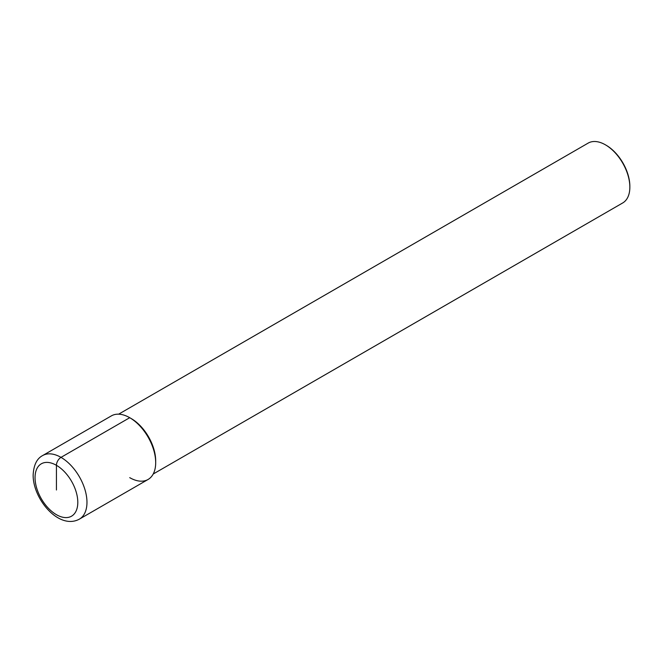 <?xml version="1.0" encoding="UTF-8"?>
<svg xmlns="http://www.w3.org/2000/svg" width="663" height="663" viewBox="0 0 663 663"><rect width="100%" height="100%" fill="white"/><g stroke="black" fill="none" stroke-linecap="round" stroke-linejoin="round"><path stroke-width="0.99" d="M129.724 477.65A36.714 21.199 -120 0 0 155.689 462.666A36.714 21.199 -120 0 0 129.724 417.698L131.257 418.585L129.724 417.698L61.004 457.371A6.481 3.738 120 0 0 56.43 465.31L56.43 489.998M155.689 462.666A36.714 21.199 -120 0 0 139.661 425.721A36.714 21.199 -120 0 0 111.367 415.883L42.647 455.556A36.714 21.199 -120 0 1 70.941 465.393A36.714 21.199 -120 0 1 86.969 502.339A36.714 21.199 60 0 1 79.361 519.146L148.081 479.473A36.714 21.199 60 0 0 155.689 462.666L155.689 460.901A34.551 19.948 -120 0 0 131.257 418.585M118.652 414.168L588.139 143.117A34.551 19.948 60 0 1 605.418 144.824L606.181 145.263A33.473 19.326 -120 0 0 606.181 145.263L605.418 144.824A34.551 19.948 -120 0 1 629.85 187.148A34.551 19.948 -120 0 1 622.69 202.961L153.211 474.02M629.85 187.148L629.85 186.262A33.473 19.326 -120 0 0 606.181 145.272M77.803 502.339A30.233 17.453 -120 0 0 56.43 465.31A30.233 17.453 -120 0 0 35.048 477.65A30.233 17.453 60 0 0 56.43 514.687A30.233 17.453 60 0 0 77.803 502.339M42.647 455.556C36.838 458.597 33.672 465.078 33.15 475.006C32.86 499.048 59.024 530.243 79.361 519.146"/></g></svg>
